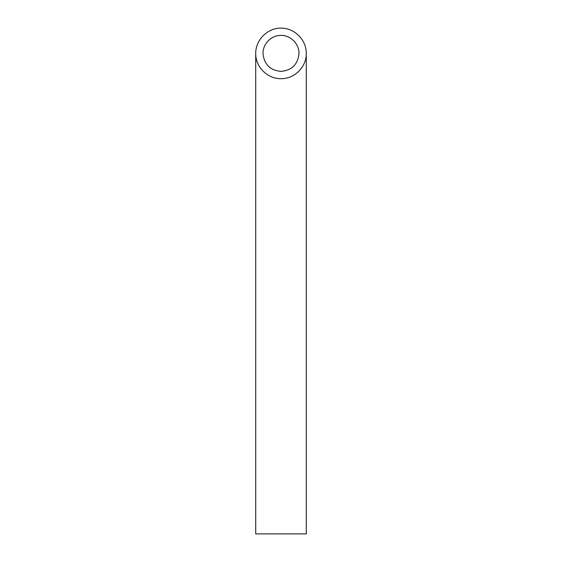 <?xml version="1.0" encoding="UTF-8"?>
<svg xmlns="http://www.w3.org/2000/svg" width="562" height="562" viewBox="0 0 562 562"><rect width="100%" height="100%" fill="white"/><g stroke="black" fill="none" stroke-linecap="round" stroke-linejoin="round"><path stroke-width="0.84" d="M281 71.409C291.924 70.32 297.93 64.314 299.019 53.39C299.089 43.752 290.638 35.301 281 35.371C271.362 35.301 262.911 43.752 262.981 53.39C264.07 64.314 270.076 70.32 281 71.409M306.29 533.9L255.71 533.9L255.71 53.39C255.429 66.906 267.484 78.961 281 78.68C294.516 78.961 306.571 66.906 306.29 53.39L306.29 533.9M306.29 53.39C306.388 39.86 294.53 28.002 281 28.1C267.47 28.002 255.612 39.86 255.71 53.39"/></g></svg>
